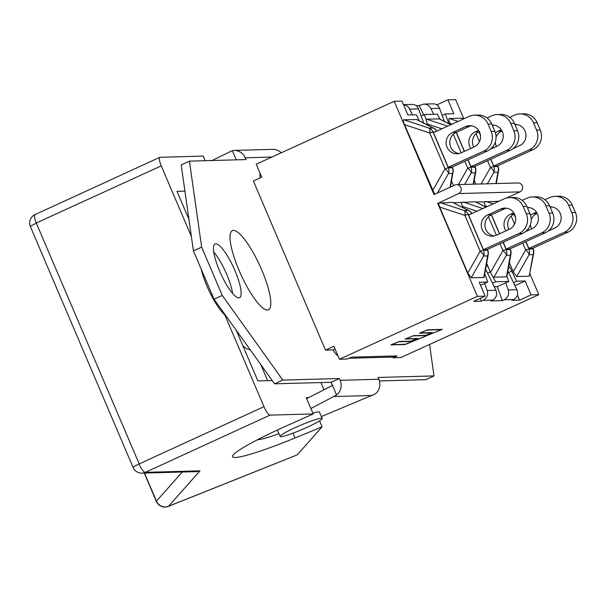 <?xml version="1.0" encoding="UTF-8"?>
<svg xmlns="http://www.w3.org/2000/svg" width="606" height="606" viewBox="0 0 606 606"><rect width="100%" height="100%" fill="white"/><g stroke="black" fill="none" stroke-linecap="round" stroke-linejoin="round"><path stroke-width="0.91" d="M306.674 398.596L331.777 385.802L332.141 384.583L336.588 395.006L310.901 408.505M182.292 472.021L156.454 501.132A9.325 9.082 -138.4 0 0 168.566 506.252A9.325 2.121 68.2 0 1 168.385 506.381L297.228 454.848L168.566 506.252L199.995 470.847L145.342 472.347L270.011 415.118L313.219 413.928L306.265 397.634L308.704 397.566M210.108 160.567A22.839 2.242 -23.1 0 1 212.055 160.514M312.908 413.201A22.839 2.242 -23.1 0 1 319.445 412.11L322.172 418.504A22.839 2.242 156.9 0 0 299.872 425.579A22.839 2.242 156.9 0 0 295.243 427.624A22.839 2.242 156.9 0 0 280.161 436.418A22.839 2.242 156.9 0 0 302.046 429.525A22.839 2.242 156.9 0 0 322.172 418.504M277.434 430.033A22.839 2.242 -23.1 0 1 277.427 430.018L280.161 436.418M139.297 464.128L36.36 223.197A9.325 2.477 -114.7 0 1 35.11 214.562A9.325 9.325 0 0 0 30.421 226.689L133.123 467.476A9.325 9.325 0 0 0 141.956 473.135A9.325 8.999 88.4 0 0 145.342 472.347A9.325 2.477 -114.7 0 1 139.069 463.984A9.325 0.917 156.9 0 0 133.123 467.476M199.995 470.847L196.405 471.635L141.956 473.135M270.011 415.118C268.329 414.648 266.307 411.822 263.958 406.656L139.069 463.984M36.413 222.917L161.249 165.87C159.333 161.09 158.848 158.242 159.802 157.318L203.23 156.083L205.207 160.704M161.249 165.87L191.367 236.469M224.834 314.938L263.958 406.656M320.922 382.56L323.998 389.772M272.223 380.53L257.876 380.924L236.279 330.3M188.921 219.266L177.005 191.337L184.921 191.117M260.747 364.486L267.64 380.659M319.559 420.882L322.097 426.829L297.228 454.848M322.097 426.829L295.039 437.956A74.568 7.317 -23.1 0 1 232.575 456.719A74.568 7.317 -23.1 0 1 286.297 425.973L313.219 413.928M212.1 160.514L232.348 150.606A12.302 11.885 88.4 0 1 234.03 150.432A12.302 11.885 88.4 0 1 245.241 157.78L246.006 159.583L189.428 161.143L181.194 164.893L193.412 250.884L214.016 299.175L274.586 383.833L331.164 382.28L339.398 378.523L282.82 380.083L222.243 295.425L201.646 247.127L189.428 161.143M336.588 395.006A12.302 11.885 -91.6 0 0 340.163 380.326L339.398 378.523M321.354 416.58L375.273 393.938A12.302 11.885 -91.6 0 0 378.848 379.258L378.076 377.462L434.025 375.917L425.791 379.667L379.432 380.947M429.556 344.466L434.025 375.917M219.637 271.064A29.55 7.098 -114.5 0 1 215.047 243.968A29.55 7.098 -114.5 0 1 233.757 267.913A29.55 7.098 -114.5 0 1 239.552 297.743A29.55 7.098 -114.5 0 1 219.637 271.064M239.135 270.526A43.518 10.454 -114.5 0 1 231.204 231.643A43.518 10.454 -114.5 0 1 259.936 265.882A43.518 10.454 -114.5 0 1 266.928 310.03A43.518 10.454 -114.5 0 1 239.135 270.526M242.832 345.655A48.283 11.597 65.5 0 0 250.104 349.624M201.162 269.041A34.042 8.181 65.5 0 0 207.017 286.221A34.042 8.181 65.5 0 0 225.909 315.802M257.482 439.751A46.42 4.553 156.9 0 0 278.987 433.676M232.348 150.606L236.287 159.848M234.03 150.432L272.715 149.371A12.302 11.885 88.4 0 1 281.26 152.788M331.164 382.28L332.141 384.583M282.82 380.083L274.586 383.833M232.628 293.448A29.55 7.098 65.5 0 0 213.744 252.013M201.646 247.127L193.412 250.884M222.243 295.425L214.016 299.175M452.47 202.343L469.021 210.729A7.454 5.613 117.1 0 0 468.218 210.418L464.211 210.524A7.454 2.704 108.3 0 1 464.9 215.395L480.179 251.202A7.454 3.545 29.6 0 1 483.603 255.997A7.454 7.204 -91.6 0 0 483.474 250.286L468.203 214.479A7.454 0.735 156.9 0 0 464.9 215.395L439.668 207.07L438.486 203.078L452.47 202.343L468.218 210.418A7.454 7.204 -91.6 0 1 471.824 213.592M488.239 254.49L484.232 276.957L483.77 277.457L471.226 277.806L483.603 255.997L487.61 255.883A7.454 4.772 10.1 0 0 488.239 254.49A7.454 7.454 0 0 0 487.754 250.255A7.454 0.735 156.9 0 0 487.482 250.18L483.474 250.286A7.454 0.735 -23.1 0 0 480.179 251.202L467.794 273.011L439.668 207.07M471.226 277.806L467.794 273.011M526.311 213.835L523.183 206.495A14.915 14.4 88.4 0 0 509.601 197.594A14.915 14.4 88.4 0 0 504.184 198.851L468.612 215.054L483.391 249.695L487.065 249.596L522.637 233.386A14.915 14.4 -91.6 0 0 529.985 213.736L526.311 213.835A14.915 14.4 88.4 0 1 518.963 233.492L522.637 233.386M483.391 249.695L518.963 233.492M487.648 214.948L500.654 209.017A11.09 10.711 88.4 0 1 504.677 208.085A11.09 10.711 88.4 0 1 515.433 216.743A11.09 10.711 88.4 0 1 509.32 229.326L496.306 235.249A11.09 10.711 88.4 0 1 492.284 236.189A11.09 10.711 88.4 0 1 481.528 227.523A11.09 10.711 88.4 0 1 487.648 214.948L491.322 214.842A11.09 10.711 -91.6 0 0 485.035 226.485A11.09 10.711 -91.6 0 0 494.117 235.969M523.183 206.495L526.856 206.396A14.915 14.4 -91.6 0 0 513.274 197.488L509.601 197.594M526.856 206.396L529.985 213.736M506.525 208.199A11.09 10.711 -91.6 0 0 504.328 208.918L491.322 214.842M462.886 207.585L461.219 202.457L453.303 202.677M461.219 202.457L475.468 201.76L485.974 207.146M485.611 206.957L483.944 201.828L476.028 202.048M483.944 201.828L498.655 201.366M506.442 198.041L519.963 191.882A4.659 4.5 -91.6 0 0 518.016 182.959L456.598 184.648A4.659 4.5 88.4 0 1 458.553 193.572L519.963 191.882M438.486 203.078L458.553 193.572M487.55 160.666L490.474 167.529A7.454 3.545 29.6 0 1 493.905 172.316L497.912 172.21A7.454 4.772 10.1 0 0 498.533 170.809A7.454 7.454 0 0 0 498.049 166.582A7.454 0.735 -23.1 0 0 497.784 166.506A7.454 7.204 88.4 0 1 497.912 172.21L495.882 183.565M450.455 124.533L449.97 123.397C448.682 120.299 448.455 118.678 449.273 118.526L461.817 118.185L463.499 118.943M490.777 159.196L493.685 166.021L497.367 165.923L532.932 149.712A14.915 14.4 -91.6 0 0 540.287 130.055L536.613 130.161A14.915 14.4 88.4 0 1 529.258 149.811L532.932 149.712M479.058 131.722L480.369 134.805M509.752 117.329L514.479 115.17A14.915 14.4 88.4 0 1 519.895 113.913A14.915 14.4 88.4 0 1 533.477 122.821L537.151 122.723A14.915 14.4 -91.6 0 0 523.569 113.814L519.895 113.913M493.685 166.021L529.258 149.811M536.613 130.161L533.477 122.821M514.88 124.412A11.09 10.711 88.4 0 1 514.979 124.404A11.09 10.711 88.4 0 1 525.735 133.07A11.09 10.711 88.4 0 1 519.615 145.652L512.971 148.675M493.526 147.803A11.09 10.711 88.4 0 1 492.86 146.705M495.405 132.896A11.09 10.711 88.4 0 1 497.943 131.267L501.306 129.737M537.151 122.723L540.287 130.055M516.82 124.518A11.09 10.711 -91.6 0 0 515.145 125.025M502.041 130.979L501.617 131.169A11.09 10.711 -91.6 0 0 496.056 137.047M495.269 142.205A11.09 10.711 -91.6 0 0 496.465 146.463M475.869 184.118L474.233 180.277M419.382 120.882L416.405 114.761L407.883 114.996L401.952 101.096L394.218 101.316L433.994 194.571L454.909 185.042A4.659 4.5 88.4 0 1 456.598 184.648M464.817 161.287L467.749 168.157A7.454 3.545 29.6 0 1 471.173 172.945L475.18 172.831A7.454 4.772 10.1 0 0 475.808 171.437A7.454 7.454 0 0 0 475.324 167.203A7.454 0.735 156.9 0 0 475.051 167.127L471.044 167.241L467.908 159.886M439.827 119.087L437.441 114.186L424.261 114.542L426.101 119.564L426.548 119.155L439.486 118.912M426.101 119.564L427.238 124.018L441.812 128.828M427.73 125.162L427.238 124.018M453.538 185.671L451.508 180.906M468.052 159.817L470.96 166.65L474.634 166.544L510.207 150.341A14.915 14.4 -91.6 0 0 517.554 130.684L513.88 130.782A14.915 14.4 88.4 0 1 506.533 150.439L510.207 150.341M456.333 132.343L464.431 151.333M487.027 117.95L491.754 115.799A14.915 14.4 88.4 0 1 497.17 114.542A14.915 14.4 88.4 0 1 510.752 123.45L514.426 123.344L517.554 130.684M470.96 166.65L506.533 150.439M513.88 130.782L510.752 123.45M492.155 125.033A11.09 10.711 88.4 0 1 492.254 125.033A11.09 10.711 88.4 0 1 503.003 133.699A11.09 10.711 88.4 0 1 496.89 146.273L490.246 149.303M470.801 148.432A11.09 10.711 88.4 0 1 475.218 131.896L478.581 130.366M514.426 123.344A14.915 14.4 -91.6 0 0 500.844 114.443L497.17 114.542M479.308 131.6L478.892 131.797A11.09 10.711 -91.6 0 0 473.74 147.091M494.095 125.147A11.09 10.711 -91.6 0 0 492.413 125.647M463.81 118.799L455.629 99.619L447.895 99.831L453.818 113.731L445.296 113.966L448.879 123.73M452.053 167.112L452.326 167.756A7.454 7.204 -91.6 0 1 452.455 173.46A7.454 4.772 10.1 0 0 453.083 172.066A7.454 7.454 0 0 0 452.599 167.832A7.454 0.735 156.9 0 0 452.326 167.756L448.319 167.862L433.04 132.055A7.454 0.735 156.9 0 0 429.745 132.972L445.024 168.779A7.454 3.545 29.6 0 1 448.448 173.574L452.455 173.46L449.993 187.284M433.866 128.305A7.454 5.613 117.1 0 0 433.063 127.995L429.056 128.101A7.454 2.704 108.3 0 1 429.745 132.972L404.513 124.647C403.232 121.556 402.998 119.935 403.823 119.783L416.761 119.541L433.866 128.305A7.454 7.454 0 0 1 436.85 131.085M434.638 194.284L404.513 124.647M491.155 131.411L488.027 124.071A14.915 14.4 88.4 0 0 474.437 115.17A14.915 14.4 88.4 0 0 469.029 116.428L433.457 132.631L448.235 167.271L451.909 167.173L487.482 150.962A14.915 14.4 -91.6 0 0 494.829 131.313L491.155 131.411A14.915 14.4 88.4 0 1 483.808 151.068L487.482 150.962M448.235 167.271L483.808 151.068M488.027 124.071L491.701 123.972A14.915 14.4 -91.6 0 0 478.119 115.064L474.437 115.17M491.701 123.972L494.829 131.313M471.37 125.775A11.09 10.711 -91.6 0 0 469.173 126.495L456.166 132.419A11.09 10.711 -91.6 0 0 449.879 144.061A11.09 10.711 -91.6 0 0 458.962 153.545M465.499 126.593A11.09 10.711 88.4 0 1 469.521 125.662A11.09 10.711 88.4 0 1 480.278 134.32A11.09 10.711 88.4 0 1 474.157 146.902L461.151 152.826A11.09 10.711 88.4 0 1 457.129 153.765A11.09 10.711 88.4 0 1 446.372 145.099A11.09 10.711 88.4 0 1 452.493 132.525L465.499 126.593L469.173 126.495M522.705 243.089L525.629 249.952A7.454 3.545 29.6 0 1 529.061 254.74L533.068 254.634A7.454 4.772 10.1 0 0 533.689 253.232A7.454 7.454 0 0 0 533.212 249.005A7.454 0.735 -23.1 0 0 532.939 248.93A7.454 7.204 88.4 0 1 533.068 254.634L529.22 276.207L516.676 276.548L513.252 271.761L509.388 262.701M533.689 253.232L529.22 276.207M525.932 241.62L528.849 248.445L532.522 248.346L568.087 232.136A14.915 14.4 -91.6 0 0 575.442 212.479L571.769 212.585A14.915 14.4 88.4 0 1 564.413 232.234L568.087 232.136M514.214 214.145L515.532 217.228M544.908 199.753L549.642 197.594A14.915 14.4 88.4 0 1 555.051 196.336A14.915 14.4 88.4 0 1 568.633 205.245L572.314 205.146A14.915 14.4 -91.6 0 0 558.724 196.238L555.051 196.336M528.849 248.445L564.413 232.234M571.769 212.585L568.633 205.245M528.682 230.227A11.09 10.711 88.4 0 1 528.023 229.129M530.561 215.319A11.09 10.711 88.4 0 1 533.098 213.691L536.462 212.161M550.036 206.835A11.09 10.711 88.4 0 1 550.134 206.828A11.09 10.711 88.4 0 1 560.891 215.494A11.09 10.711 88.4 0 1 554.77 228.076L548.135 231.098M572.314 205.146L575.442 212.479M537.196 213.403L536.772 213.592A11.09 10.711 -91.6 0 0 531.212 219.47M530.432 224.629A11.09 10.711 -91.6 0 0 531.621 228.886M551.975 206.941A11.09 10.711 -91.6 0 0 550.301 207.449M508.813 265.958A13.127 3.151 -114.5 0 1 511.737 271.147L516.638 281.222L525.16 280.987L531.091 294.887L538.825 294.675L530 273.973M499.98 243.71L502.904 250.581L490.527 272.389L495.602 281.805L508.782 281.442L506.942 276.419L510.964 253.861A7.454 7.454 0 0 0 510.479 249.627A7.454 0.735 156.9 0 0 510.207 249.551L506.199 249.664L503.063 242.309M490.527 272.389L486.663 263.33M506.942 276.419L506.495 276.828L493.951 277.177L506.328 255.368A7.454 7.204 -91.6 0 0 506.199 249.664A7.454 0.735 -23.1 0 0 502.904 250.581A7.454 3.545 29.6 0 1 506.328 255.368L510.335 255.255A7.454 4.772 10.1 0 0 510.964 253.861M493.951 277.177L493.17 276.798M503.207 242.241L506.116 249.074L509.79 248.968L545.362 232.765A14.915 14.4 -91.6 0 0 552.717 213.107L549.036 213.206A14.915 14.4 88.4 0 1 541.688 232.863L545.362 232.765M491.489 214.766L499.586 233.757M522.183 200.374L526.909 198.223A14.915 14.4 88.4 0 1 532.326 196.965A14.915 14.4 88.4 0 1 545.908 205.873L549.581 205.767L552.717 213.107M506.116 249.074L541.688 232.863M549.036 213.206L545.908 205.873M505.957 230.856A11.09 10.711 88.4 0 1 510.373 214.319L513.736 212.789M527.311 207.457A11.09 10.711 88.4 0 1 527.409 207.457A11.09 10.711 88.4 0 1 538.158 216.122A11.09 10.711 88.4 0 1 532.045 228.697L525.402 231.727M549.581 205.767A14.915 14.4 -91.6 0 0 535.999 196.867L532.326 196.965M514.464 214.024L514.047 214.221A11.09 10.711 -91.6 0 0 508.896 229.515M529.25 207.57A11.09 10.711 -91.6 0 0 527.568 208.07M437.638 203.101L477.414 296.364L485.148 296.152L479.225 282.252L487.747 282.017L484.777 273.92M486.421 264.67A13.127 3.151 -114.5 0 1 488.542 267.746M445.296 113.966L442.168 115.39L444.38 121.42M442.168 115.39L439.562 108.307C438.343 105.406 436.199 103.921 433.146 103.846M423.67 114.814L419.17 105.558L423.723 104.103C426.919 104.171 429.306 105.656 430.881 108.55L433.669 114.284M480.528 285.312L484.618 283.449L487.224 290.524C488.345 294.857 486.989 298.137 483.149 300.364L481.331 301.19L480.293 298.364M505.654 282.866L508.26 289.948C509.381 294.274 508.025 297.554 504.184 299.788L502.366 300.614L490.815 300.932L492.633 300.106C496.42 297.872 497.511 294.599 495.905 290.289L487.474 272.942A13.127 3.151 -114.5 0 0 485.573 269.435M335.073 349.048L333.224 349.889L325.49 350.101L253.353 180.989L261.754 177.164L256.224 164.196L394.218 101.316M337.959 355.828A14.165 13.68 88.4 0 1 333.224 349.889M403.498 104.709L406.232 105.474L408.542 107.209L412.633 114.867M423.761 123.124L418.534 108.891C417.307 105.982 415.163 104.497 412.11 104.429M531.091 294.887L519.562 300.137L511.85 300.349L513.668 299.523C517.456 297.296 518.547 294.024 516.941 289.706L508.608 272.571A13.127 3.151 -114.5 0 0 507.889 271.14M502.366 300.614L497.261 286.691L494.201 286.774M410.868 341.42L398.71 341.754L391.65 344.647L405.808 344.261L441.441 329.649L427.291 330.043L420.231 332.936L432.389 332.596L425.154 335.565L412.997 335.898L405.944 338.792L418.102 338.459L410.762 341.186M405.361 344.511L390.855 344.905L399.149 341.504L411.307 341.17L417.307 338.716L405.149 339.049L413.443 335.648L425.601 335.315L431.586 332.861L419.428 333.194L427.73 329.793L442.236 329.391L405.262 344.276M477.414 296.364L339.421 359.244L333.883 346.276L325.49 350.101M260.201 177.869A14.165 13.68 88.4 0 1 260.05 173.157M348.814 358.275L392.067 357.085A14.165 13.68 -91.6 0 0 392.786 357.048L393.097 357.767L400.831 357.555L538.825 294.675M339.421 359.244L347.155 359.032L351.275 357.161L397.21 355.889A14.165 13.68 88.4 0 1 392.786 357.048M516.638 281.222L513.509 282.654M525.16 280.987L514.964 285.638M447.895 99.831L436.843 104.868M485.148 296.152L473.627 301.402L481.331 301.19M519.562 300.137L517.433 295.145M397.21 355.889L393.097 357.767M487.747 282.017L484.618 283.449M508.782 281.442L497.253 286.691M495.602 281.805L492.473 283.229M424.261 114.542L421.132 115.973M416.095 105.649L419.17 105.558M36.36 223.197A9.325 0.917 156.9 0 0 30.421 226.689M144.486 473.066L156.454 501.132A9.325 0.917 156.9 0 0 156.348 501.382A9.325 9.325 0 0 0 168.385 506.381M295.039 437.956L292.986 433.154M245.241 157.78L271.905 157.045M340.163 380.326L378.848 379.258M334.391 396.529L372.485 395.483M483.77 277.457L487.61 255.883A7.454 7.204 -91.6 0 0 487.482 250.18L487.209 249.536M469.998 214.426L468.203 214.479A7.454 7.204 -91.6 0 0 464.211 210.524L440.41 202.677M500.654 209.017L504.328 208.918M481.141 183.974L490.474 167.529A7.454 0.735 -23.1 0 1 493.776 166.612A7.454 7.204 88.4 0 1 493.905 172.316L487.383 183.8M461.817 118.185L463.393 118.988M497.503 165.855L497.784 166.506L493.776 166.612L490.633 159.257M449.97 123.397L452.152 124.116M458.053 121.427L449.273 118.526M476.043 133.699L479.444 141.66M480.46 135.403L478.914 131.782M497.943 131.267L501.617 131.169M474.778 166.483L475.051 167.127A7.454 7.204 -91.6 0 1 475.18 172.831L473.157 184.194M464.658 184.429L471.173 172.945A7.454 7.204 -91.6 0 0 471.044 167.241A7.454 0.735 -23.1 0 0 467.749 168.157L458.416 184.603M453.318 134.327L461.204 152.803M464.287 151.402L456.189 132.411M447.713 126.139L426.548 119.155M439.092 118.806L450.72 124.768M475.218 131.896L478.892 131.797M437.403 193.019L448.448 173.574A7.454 7.204 -91.6 0 0 448.319 167.862A7.454 0.735 -23.1 0 0 445.024 168.779L432.639 190.587M436.668 131.169A7.454 7.204 -91.6 0 0 433.063 127.995L416.367 119.435M434.843 132.002L433.04 132.055A7.454 7.204 -91.6 0 0 429.056 128.101L403.823 119.783M452.493 132.525L456.166 132.419M493.208 203.851L485.86 201.427M497.92 201.094L498.556 201.412M485.126 205.82L487.307 206.54M513.252 271.761L525.629 249.952A7.454 0.735 -23.1 0 1 528.932 249.036A7.454 7.204 88.4 0 1 529.061 254.74L516.676 276.548M532.659 248.278L532.939 248.93L528.932 249.036L525.788 241.68M511.199 216.122L514.6 224.084M515.615 217.827L514.07 214.206M533.098 213.691L536.772 213.592M462.393 206.441L476.967 211.252M482.868 208.562L463.135 202.048M506.495 276.828L510.335 255.255A7.454 7.204 -91.6 0 0 510.207 249.551L509.934 248.907M488.474 216.751L496.359 235.226M499.442 233.825L491.345 214.835M475.195 201.715L485.876 207.191M510.373 214.319L514.047 214.221M430.881 108.55L439.562 108.307M495.905 290.289L487.224 290.524M409.845 109.125L418.534 108.891M483.149 300.364L492.633 300.106M516.941 289.706L508.26 289.948M504.184 299.788L513.668 299.523M511.737 271.147L508.608 272.571M490.315 271.905L487.572 273.154M144.273 473.066L156.348 501.382M159.795 157.325L35.11 214.562M472.006 213.509A7.454 7.454 0 0 0 469.021 210.729M487.406 249.445L487.754 250.255M496.261 183.557L498.533 170.809M497.708 165.764L498.049 166.582M473.536 184.186L475.808 171.437M474.975 166.392L475.324 167.203M439.547 118.943L450.819 124.722M450.402 187.095L453.083 172.066M452.25 167.021L452.599 167.832M532.863 248.187L533.212 249.005M510.138 248.816L510.479 249.627M313.613 322.263L267.988 215.289M403.475 104.664L412.042 104.429M423.791 104.103L433.078 103.846"/></g></svg>
